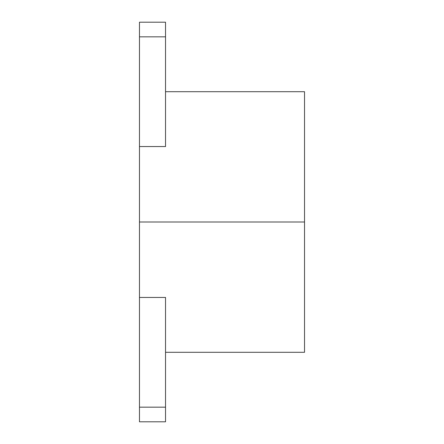 <?xml version="1.0" encoding="UTF-8"?>
<svg xmlns="http://www.w3.org/2000/svg" width="444" height="444" viewBox="0 0 444 444"><rect width="100%" height="100%" fill="white"/><g stroke="black" fill="none" stroke-linecap="round" stroke-linejoin="round"><path stroke-width="0.67" d="M165.534 134.465L165.534 146.559L139.472 146.559L139.472 222L304.529 222L304.529 352.303L304.529 222L139.472 222L139.472 297.441L165.534 297.441L165.534 309.535M304.529 222L304.529 91.697L304.529 222M139.472 421.8L139.472 407.17L139.472 421.8L165.534 421.8L165.534 297.441L165.534 407.17L139.472 407.17L139.472 22.2L139.472 36.83L165.534 36.83L165.534 22.2L165.534 146.559L165.534 36.83L139.472 36.83L139.472 146.559L165.534 146.559M165.534 421.8L165.534 407.17L139.472 407.17L139.472 297.441L165.534 297.441M165.534 352.303L304.529 352.303M165.534 91.697L304.529 91.697M139.472 22.2L165.534 22.2"/></g></svg>
